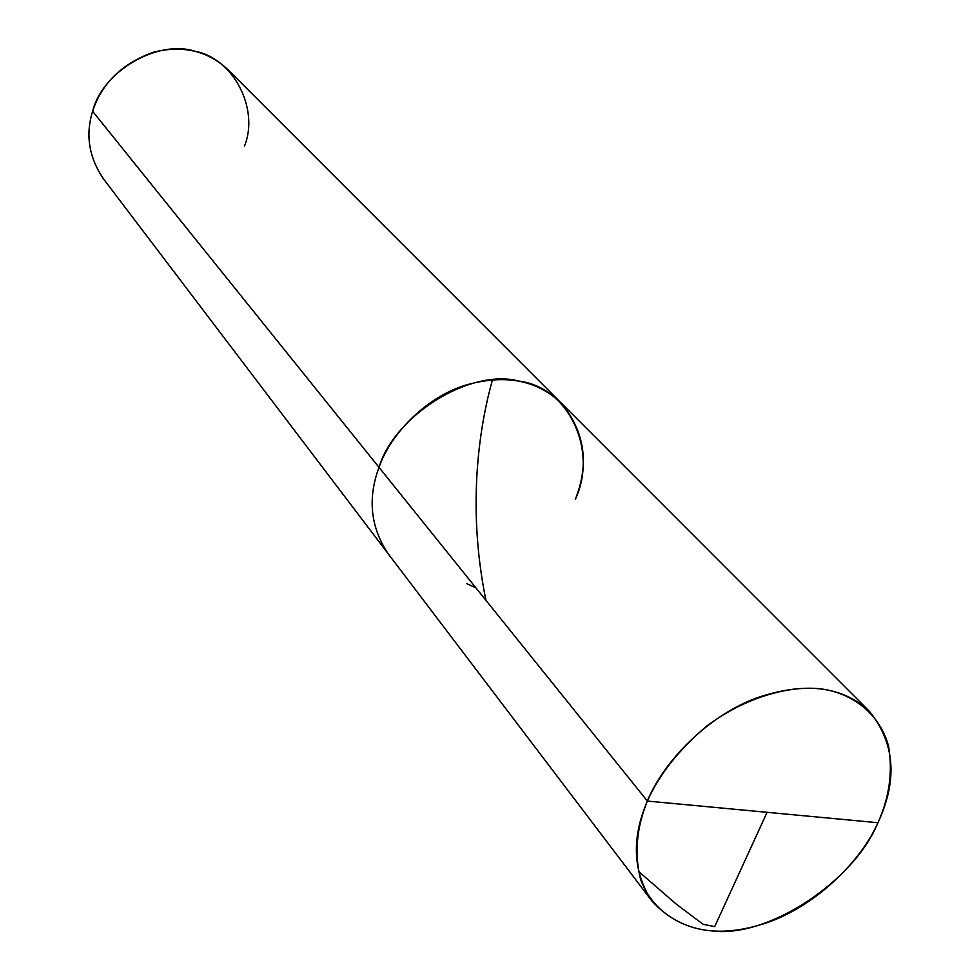 <?xml version="1.0" encoding="UTF-8"?>
<svg xmlns="http://www.w3.org/2000/svg" width="980" height="980" viewBox="0 0 980 980"><rect width="100%" height="100%" fill="white"/><g stroke="black" fill="none" stroke-linecap="round" stroke-linejoin="round"><path stroke-width="1.47" d="M877.945 822.722L647.376 801.064C659.283 774.408 679.152 749.357 706.997 725.911C745.192 697.307 789.451 685.118 821.179 688.903C852.698 693.166 880.089 714.053 888.652 746.539C892.841 772.277 889.264 797.671 877.945 822.722C897.864 780.043 894.973 742.852 869.272 711.174C841.979 685.89 804.262 681.541 756.107 698.115C707.683 716.049 663.276 761.73 647.376 801.064L379.003 467.362C390.248 434.593 424.879 398.149 464.52 385.459C504.026 373.858 536.146 379.615 560.891 402.707C536.146 379.615 504.026 373.858 464.52 385.459C424.879 398.149 390.248 434.593 379.003 467.362L647.376 801.064L877.945 822.722C854.205 881.216 768.063 938.056 712.717 930.951C681.541 928.746 652.006 910.959 640.565 879.281C634.219 853.801 636.498 827.72 647.376 801.064C631.353 838.451 632.835 871.735 651.823 900.889C679.544 931.417 717.36 938.877 765.282 923.27C813.743 907.431 860.342 862.633 877.945 822.722M575.309 499.42C598.07 451.155 569.38 387.321 518.8 381.073C470.964 368.113 394.634 414.883 379.003 467.362C394.634 414.883 470.964 368.113 518.8 381.073C569.38 387.321 598.07 451.155 575.309 499.42C589.58 463.54 584.778 431.298 560.891 402.707L228.168 69.874C207.932 50.874 183.101 44.958 153.664 52.136C122.108 63.455 101.761 83.178 92.635 111.304L379.003 467.362L92.635 111.304C102.141 71.54 157.596 39.114 194.787 51.217C233.706 58.249 259.467 109.209 244.498 146.02M651.823 900.889L388.007 553.541C370.526 527.167 367.512 498.44 379.003 467.362C367.512 498.44 370.526 527.167 388.007 553.541L103.365 178.752C88.886 157.241 85.309 134.75 92.635 111.304M767.083 812.322L714.702 926.627L703.113 924.287L676.188 904.075L638.372 871.245M485.945 600.348C465.647 501.111 481.266 419.71 492.487 379.738M475.851 587.792L466.762 583.663M869.272 711.174L560.891 402.707"/></g></svg>
